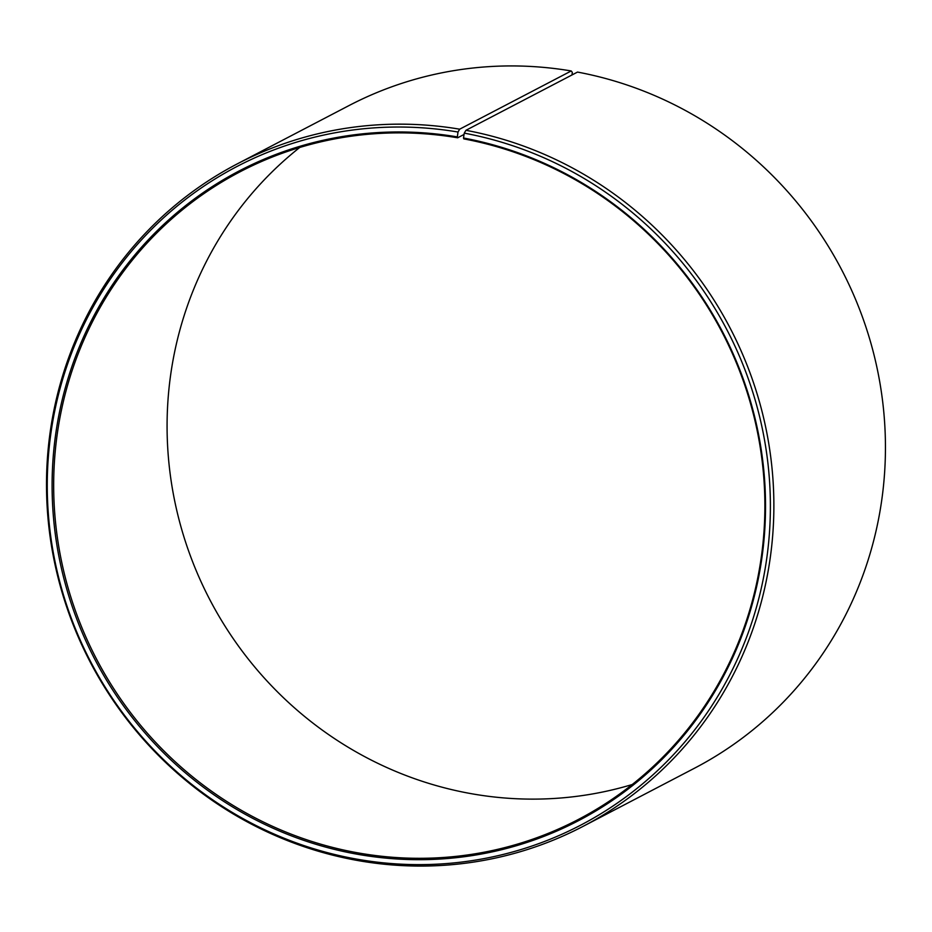 <?xml version="1.0" encoding="UTF-8"?>
<svg xmlns="http://www.w3.org/2000/svg" width="932" height="932" viewBox="0 0 932 932"><rect width="100%" height="100%" fill="white"/><g stroke="black" fill="none" stroke-linecap="round" stroke-linejoin="round"><path stroke-width="1.4" d="M299.743 147.466A365.344 352.902 -117.6 0 0 180.016 523.376A365.344 352.902 -117.6 0 0 474.295 794.204A365.344 352.902 -117.6 0 0 632.199 784.534M360.894 853.386A365.344 352.902 -117.6 0 0 578.306 819.484A365.344 352.902 -117.6 0 0 759.708 444.156A365.344 352.902 -117.6 0 0 463.787 138.88L463.507 138.006A366.497 354.009 -117.6 0 1 761.782 558.687A366.497 354.009 -117.6 0 1 360.288 854.749A366.497 354.009 -117.6 0 1 55.419 436.094A366.497 354.009 -117.6 0 1 457.344 136.899L457.647 137.796A365.344 352.902 -117.6 0 0 240.246 171.698A365.344 352.902 -117.6 0 0 59.38 550.148A365.344 352.902 -117.6 0 0 360.894 853.386M571.968 74.968L572.318 72.37L571.234 70.96L459.662 129.187L458.008 132.029A371.472 358.82 -117.6 0 0 50.619 435.291A371.472 358.82 -117.6 0 0 359.624 859.63A371.472 358.82 -117.6 0 0 766.582 559.538A371.472 358.82 -117.6 0 0 464.252 133.136L463.507 138.006M459.662 129.187A373.65 360.917 -117.6 0 0 237.322 163.857A373.65 360.917 -117.6 0 0 52.343 550.917A373.65 360.917 -117.6 0 0 360.719 861.04A373.65 360.917 -117.6 0 0 583.059 826.369A373.65 360.917 -117.6 0 0 768.585 442.514A373.65 360.917 -117.6 0 0 465.942 130.305L464.252 133.136M571.234 70.96A373.65 360.917 -117.6 0 0 348.894 105.631L237.322 163.857M583.059 826.369L694.631 768.143A373.65 360.917 -117.6 0 0 880.158 384.287A373.65 360.917 -117.6 0 0 577.514 72.079L465.942 130.305M458.008 132.029L457.344 136.899M457.647 137.796L464.043 134.453"/></g></svg>
